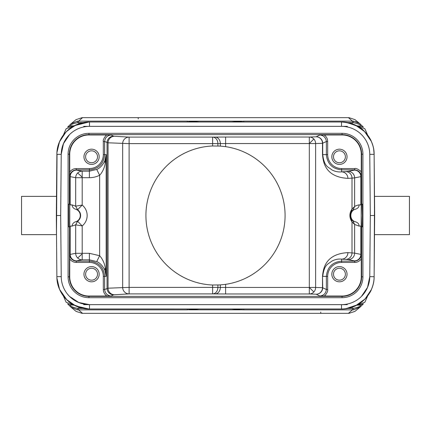 <?xml version="1.0" encoding="UTF-8"?>
<svg xmlns="http://www.w3.org/2000/svg" width="431" height="431" viewBox="0 0 431 431"><rect width="100%" height="100%" fill="white"/><g stroke="black" fill="none" stroke-linecap="round" stroke-linejoin="round"><path stroke-width="0.65" d="M225.612 146.659L220.349 146.093L220.349 143.593L225.612 143.55L225.612 146.659A69.58 69.58 0 0 1 225.612 284.341L225.612 287.45L220.349 287.407L220.349 284.907L225.612 284.341M220.349 284.907L212.628 285.02A69.58 69.58 0 0 1 145.92 215.5A69.58 69.58 0 0 1 212.628 145.98L220.349 146.093M199.785 122.005L231.221 122.005L199.785 122.005M199.214 122L187.232 121.127L187.232 122.005L89.465 122.005L341.514 122.005C352.272 122.954 359.912 126.089 364.432 131.412C368.166 135.49 370.504 138.906 371.441 141.664C372.772 145.08 373.51 147.564 373.661 149.115L374.124 154.336L374.663 215.5L374.13 276.664C374.167 280.624 373.311 284.767 371.554 289.082C370.892 291.469 368.532 294.96 364.47 299.55C358.188 305.633 350.538 308.785 341.514 308.995L89.497 308.995L89.486 304.647L341.508 304.647L89.486 304.647A28.268 28.268 0 0 1 61.224 276.621L60.69 215.5L61.224 276.621L56.87 276.664L56.337 215.5L56.881 153.926M192.856 304.647L192.35 304.647M83.296 308.407L77.618 308.343L77.3 309.808L78.598 309.873L78.895 307.238M83.689 304.647L187.194 304.647M70.301 304.647L73.162 304.647L70.668 304.852L74.197 305.218M77.618 308.343C73.087 307.594 69.391 305.8 70.576 305.035L67.645 303.855M70.932 307.163L77.3 309.814L71.067 307.26M67.581 303.807L70.576 305.035M72.273 304.157L66.266 302.384L65.921 301.754M73.168 304.647L71.837 303.909M72.694 304.388L71.923 303.952M74.03 305.067L73.674 304.906M85.78 308.817L86.426 308.855L85.812 308.779M73.103 304.615L83.835 308.504M85.78 308.79L75.667 305.929L66.417 299.437M66.164 299.179L59.796 289.804M66.266 302.384L65.496 300.838M360.079 307.152L353.7 309.814L353.382 308.343L352.413 308.407L352.402 309.873L353.7 309.808L360.456 306.813L354.961 311.371L348.975 313.342L82.025 313.342L76.045 311.371L71.083 307.281M359.933 307.265L360.822 306.533M365.068 301.781L364.734 302.384L358.247 304.421M359.939 307.26L363.408 303.817L360.332 304.852L357.843 304.647L360.801 304.647M356.825 305.213L360.429 305.04L363.419 303.807M353.382 308.343C358.43 307.314 360.779 306.215 360.429 305.04M231.786 309L241.839 309.841L189.161 309.841L188.832 308.995M231.005 308.995L231.544 308.995L231.005 308.995A4.569 4.569 0 0 0 231.011 308.995L231.064 308.995M342.279 308.989L307.545 308.995M345.22 308.817L344.59 308.855L345.199 308.79M345.834 308.715L357.832 304.647M357.353 304.895L356.922 305.094M359.077 303.952L357.875 304.625M365.504 300.849L364.734 302.384M371.204 289.804L365.1 298.909M364.998 299.012L355.333 305.929L345.22 308.79M373.963 276.74L369.776 276.627L370.31 215.5L369.776 154.379L370.31 215.5L369.776 276.627A28.268 28.268 0 0 1 341.508 304.647L341.514 308.995C358.845 309.393 374.372 293.996 374.13 276.664L374.528 196.364L374.663 215.5L374.528 196.364L374.663 215.5L370.31 215.5M188.929 308.995L231.388 308.995M199.995 308.995L199.456 308.995L199.995 308.995A4.569 4.569 0 0 1 199.989 308.995L199.936 308.995M88.721 308.989L187.232 308.995L187.232 309.873L78.598 309.873L82.58 313.342M88.937 308.989L75.705 305.94L66.897 299.906L59.553 289.336L56.919 278.092M56.504 215.5L60.69 215.5L61.224 154.373L60.69 215.5M76.061 119.624L82.116 117.658M374.496 215.5L374.13 154.336C374.372 137.004 358.845 121.607 341.514 122.005L341.514 126.353L89.492 126.353L341.514 126.353A28.268 28.268 0 0 1 369.776 154.379L374.13 154.336A32.616 32.616 0 0 0 341.524 122M69.59 134.542L63.47 143.642L61.224 154.373A28.268 28.268 0 0 1 89.492 126.353L89.497 122.005C72.166 121.601 56.628 136.999 56.87 154.336L61.224 154.373M69.585 296.453L78.738 302.492L89.486 304.647M56.87 276.664C56.628 294.001 72.16 309.399 89.497 308.995A32.616 32.616 0 0 1 56.87 276.664L56.87 276.664M361.41 296.458L367.53 287.358L369.776 276.627M69.391 226.808L68.524 226.808L68.524 204.192L69.655 204.192L69.391 276.815A19.562 19.562 0 0 0 88.953 296.377L342.047 296.377A19.562 19.562 0 0 0 361.609 276.815L362.913 276.815L362.913 154.185A20.866 20.866 0 0 0 342.047 133.319L88.953 133.319A20.866 20.866 0 0 0 68.087 154.185L68.087 276.815A20.866 20.866 0 0 0 88.953 297.681L342.047 297.681A20.866 20.866 0 0 0 362.913 276.815M104.631 276.249L104.631 289.503C105.099 293.382 107.271 295.558 111.155 296.027L88.953 296.038A19.217 19.217 0 0 1 69.736 276.815L69.747 254.613C70.21 258.498 72.386 260.674 76.265 261.138L76.335 260.997A80.473 1.406 180 0 1 76.67 260.884L82.192 259.834A6.524 6.497 79.2 0 1 75.694 253.309L89.389 253.309L99.642 255.707L96.738 261.547M69.752 204.903L72.058 204.903C72.316 207.02 73.415 208.437 75.35 209.143L77.58 209.773L75.678 206.163L72.058 204.903L69.752 204.903L69.752 226.097L72.058 226.097L75.694 224.837L77.607 221.248L75.35 221.857C73.41 222.568 72.316 223.98 72.058 226.097L69.752 226.097L69.752 216.949M69.752 226.097L69.752 215.532M89.519 169.862L76.265 169.862C72.386 170.326 70.21 172.502 69.747 176.387L69.736 154.185A19.217 19.217 0 0 1 88.953 134.962L106.845 134.962C106.107 134.946 102.562 139.601 103.327 141.497L103.327 154.621A13.937 13.937 -20.5 0 1 89.389 168.559L89.389 171.166L96.733 169.442C100.04 168.015 102.734 165.165 104.814 160.892M89.389 168.559L76.265 168.559C73.491 168.64 71.309 169.814 69.736 172.071M99.173 156.792A7.613 7.613 0 0 0 91.566 149.185A7.613 7.613 0 0 0 83.953 156.792A7.613 7.613 0 0 0 91.566 164.405A7.613 7.613 0 0 0 99.173 156.792M106.845 134.962L111.155 134.973C107.271 135.442 105.099 137.618 104.631 141.497L108.052 142.801L108.052 288.199L104.631 289.503L103.327 289.503C103.408 292.277 104.582 294.454 106.845 296.038M324.155 134.962L319.845 134.973C323.724 135.442 325.901 137.613 326.369 141.497L322.496 143.324A6.524 6.298 88.1 0 0 316.192 136.799A6.524 6.524 -116.6 0 1 322.717 143.324L322.717 154.621L326.369 154.621L326.369 141.497L327.673 141.497C327.598 138.728 326.423 136.552 324.155 134.962L342.047 134.962A19.217 19.217 0 0 1 361.264 154.185L361.264 172.077C361.361 171.425 356.593 167.745 354.735 168.559L341.611 168.559A13.937 13.937 -134.8 0 1 327.673 154.616L326.369 154.621C327.291 163.861 332.366 168.941 341.611 169.852M361.609 226.808L361.248 215.5L361.248 226.097L359.05 226.103L354.632 224.454L354.632 253.126L347.909 252.62A6.524 6.298 -86.3 0 1 341.611 259.139C338.324 258.767 335.022 259.457 331.703 261.202C328.697 264.041 324.301 263.713 322.717 276.379L327.673 276.379A13.937 13.937 -45.2 0 1 341.611 262.441L354.735 262.441C357.477 262.344 359.653 261.17 361.264 258.929L361.264 276.815L361.609 276.815L361.609 226.808L362.476 226.808L362.476 204.192L361.609 204.192L361.609 154.185A19.562 19.562 0 0 0 342.047 134.623L88.953 134.623A19.562 19.562 0 0 0 69.391 154.185L69.391 204.192M361.248 215.538L361.609 204.192M361.264 258.929L361.253 254.613C360.79 258.498 358.614 260.674 354.735 261.138L341.611 261.138L341.611 259.139L345.7 259.408A80.473 1.406 180 0 1 348.135 259.645L354.352 260.879A6.524 6.497 101.2 0 0 360.849 254.36L360.849 226.2L361.183 226.162L361.183 254.468L354.632 253.126A6.524 6.497 -78.8 0 1 348.135 259.645M361.243 226.097L361.248 217.122M361.248 214.045L361.243 204.903M361.183 226.097L361.248 204.903L360.849 204.903L361.183 204.903M75.35 209.143A6.562 6.562 0 0 1 75.35 221.857M359.05 226.103C359.168 224.158 358.053 222.746 355.704 221.873L352.973 221.022L351.389 219.519L350.08 215.5L351.389 211.481L352.973 209.978L355.704 209.127C358.042 208.27 359.158 206.858 359.05 204.897C358.834 204.79 355.16 205.883 354.632 206.546L352.003 209.024L352.003 178.116L354.632 177.874L354.632 206.546L352.973 209.978M355.704 209.132C349.234 210.398 349.212 220.602 355.704 221.868M70.178 204.903L69.817 204.844L69.817 176.521L70.178 176.64L70.178 204.8L71.912 204.903M359.034 204.903L360.849 204.903M103.327 141.497L104.631 141.497L104.631 154.621L106.161 154.621L104.83 160.898L105.256 163.36L106.161 154.621L106.161 276.379C106.101 273.065 105.8 270.156 105.256 267.64C104.361 262.862 102.486 258.88 99.642 255.707L99.642 175.293L96.738 169.453M69.747 176.387L69.817 176.521A6.524 6.524 153.4 0 1 76.335 170.003A80.473 1.406 0 0 0 76.67 170.116L82.192 171.166L82.192 177.206A6.524 0.339 44.9 0 0 77.602 173.079A6.524 6.497 100.8 0 1 82.192 171.166L89.389 171.166L89.389 177.691C92.81 177.701 96.226 176.904 99.642 175.293C102.486 172.12 104.361 168.138 105.256 163.36M77.607 221.248L82.192 225.925L75.694 224.837L75.694 253.309L69.817 254.479L69.817 226.156L70.178 226.097M360.849 226.097L359.05 226.097M75.678 206.163L82.192 205.075L77.58 209.773A6.901 6.901 0 0 1 77.58 221.227L75.678 224.831M77.607 209.752L75.694 206.169M89.389 177.691L75.694 177.691A6.524 6.497 100.8 0 1 77.602 173.079M82.192 177.206L82.192 205.075A13.426 13.426 0 0 1 82.192 225.925L82.192 259.834L89.389 259.834L89.389 253.309M104.814 270.108C102.734 265.83 100.04 262.98 96.733 261.558L89.389 259.839L89.389 261.138C98.634 262.059 103.715 267.134 104.625 276.379L106.161 276.379L104.83 270.102L105.256 267.64M111.155 296.027L113.563 294.82A80.457 0.7 180 0 1 114.495 294.723A6.524 6.449 -93.2 0 1 108.052 288.199L129.106 287.375L129.106 293.899A6.524 6.449 86.8 0 1 122.657 287.375L122.657 143.625A6.524 6.449 93.2 0 1 129.106 137.101L129.106 143.625L108.052 142.801A6.524 6.449 -86.8 0 1 114.495 136.277A80.457 0.7 0 0 1 113.563 136.18L111.155 134.973M217.892 145.964L217.892 143.625L220.349 143.593A6.524 5.264 89.3 0 0 215.085 137.074L212.628 137.101A6.524 5.264 -90.7 0 1 216.34 139.024A6.524 5.264 -90.7 0 1 217.892 143.625L212.628 143.625L212.628 137.101L129.106 137.101L114.495 136.277M313.843 139.019L309.313 143.55L309.313 137.026A6.524 6.298 -91.9 0 1 315.616 143.55L225.612 143.55L225.612 137.026L309.313 137.026L316.192 136.799L319.845 134.973M347.047 156.792A7.613 7.613 0 0 0 339.434 149.185A7.613 7.613 0 0 0 331.827 156.792A7.613 7.613 0 0 0 339.434 164.405A7.613 7.613 0 0 0 347.047 156.792M361.264 172.077L361.253 176.387C360.79 172.502 358.614 170.326 354.735 169.862L341.611 169.862L341.611 171.861C338.324 172.233 335.022 171.543 331.703 169.798C328.697 166.964 324.301 167.287 322.717 154.621L322.496 154.621C323.234 161.625 324.71 177.006 347.909 178.38L352.003 178.116A6.524 6.298 86.3 0 0 345.7 171.592L341.611 171.861A6.524 6.298 -93.7 0 1 347.909 178.38M359.05 204.897L360.849 204.8L360.849 176.64L361.183 176.532L361.248 204.903M352.973 221.022L354.632 224.454L352.003 221.976C349.202 217.59 349.202 213.27 352.003 209.024L351.389 211.481M347.909 252.62C324.732 253.956 323.207 269.44 322.496 276.379L322.717 287.676A6.524 6.524 -63.4 0 1 316.192 294.201A6.524 6.298 91.9 0 0 322.496 287.676L326.369 289.503C325.901 293.382 323.729 295.558 319.845 296.027L342.047 296.038A19.217 19.217 0 0 0 361.264 276.815M313.843 291.981A6.524 6.298 -88.1 0 1 309.313 293.974L309.313 287.45L315.616 287.45A6.524 6.298 -88.1 0 1 313.843 291.981L309.313 287.45L309.313 143.55M69.736 258.923C71.331 261.159 73.507 262.334 76.265 262.441L89.389 262.441A13.937 13.937 -110.5 0 1 103.327 276.384L104.631 276.379M99.173 274.208A7.613 7.613 0 0 0 91.566 266.595A7.613 7.613 0 0 0 83.953 274.208A7.613 7.613 0 0 0 91.566 281.815A7.613 7.613 0 0 0 99.173 274.208M114.495 294.723L129.106 293.899L212.628 293.899L212.628 287.375L217.892 287.375A6.524 5.264 -89.3 0 1 212.628 293.899L215.085 293.926A6.524 5.264 90.7 0 0 220.349 287.407L217.892 287.375L217.892 285.036M97.519 274.208A5.959 5.959 0 0 0 91.566 268.249A5.959 5.959 0 0 0 85.607 274.208A5.959 5.959 0 0 0 91.566 280.166A5.959 5.959 0 0 0 97.519 274.208M324.155 296.038C325.039 295.919 328.363 291.469 327.673 289.503L326.369 289.503L326.369 276.249M347.047 274.208A7.613 7.613 0 0 0 339.434 266.595A7.613 7.613 0 0 0 331.827 274.208A7.613 7.613 0 0 0 339.434 281.815A7.613 7.613 0 0 0 347.047 274.208M345.393 274.208A5.959 5.959 0 0 0 339.434 268.249A5.959 5.959 0 0 0 333.481 274.208A5.959 5.959 0 0 0 339.434 280.166A5.959 5.959 0 0 0 345.393 274.208M345.393 156.792A5.959 5.959 0 0 0 339.434 150.834A5.959 5.959 0 0 0 333.481 156.792A5.959 5.959 0 0 0 339.434 162.751A5.959 5.959 0 0 0 345.393 156.792M97.519 156.792A5.959 5.959 0 0 0 91.566 150.834A5.959 5.959 0 0 0 85.607 156.792A5.959 5.959 0 0 0 91.566 162.751A5.959 5.959 0 0 0 97.519 156.792M56.337 215.5L56.472 234.636L57.037 154.26M65.496 130.162L66.266 128.616L71.837 127.091L73.125 126.375M59.796 141.196L65.851 132.145M67.376 130.641L76.244 124.807L85.78 122.21M85.166 122.291L78.668 123.848M77.715 124.198L72.553 126.692M71.923 127.048L72.753 126.579M72.306 126.822L71.837 127.091M73.162 126.353L70.199 126.353L73.162 126.353M65.921 129.246L66.266 128.616M70.253 126.353L67.597 127.183M74.191 125.787L70.576 125.965L67.662 127.097M70.878 123.875L77.3 121.186L77.618 122.657L78.587 122.593L78.598 121.127L77.3 121.192L71.061 123.74M77.618 122.657C72.559 123.686 70.21 124.791 70.576 125.965M199.995 122.005L199.456 122.005L199.995 122.005A4.569 4.569 0 0 1 199.995 122.005L199.93 122.005M188.934 122.005L242.066 122.005M231.614 122.005L243.768 121.127L243.768 122.005L342.004 122M66.433 131.547L74.509 125.647L88.996 122M56.94 152.52L59.505 141.777L65.97 132.021M85.812 122.221L86.41 122.145M86.464 122.14L85.78 122.183M73.674 126.094L74.04 125.922M89.95 126.353L90.58 126.353M187.232 126.353L83.733 126.353M78.895 123.762L78.587 122.593L83.296 122.593M360.451 124.182L354.961 119.629L348.975 117.658L348.42 117.658L352.402 121.127L352.413 122.593L353.382 122.657L353.7 121.192L352.402 121.127L243.768 121.127M353.382 122.657C358.5 123.735 360.849 124.839 360.429 125.96L363.301 127.059L359.632 123.514L353.7 121.186M360.429 125.96L363.365 127.156M360.699 126.353L357.838 126.353L360.332 126.148L356.803 125.782M358.727 126.843L364.734 128.616L365.068 129.219M357.832 126.353L359.163 127.091M358.306 126.612L359.077 127.048M356.965 125.927L357.321 126.089M345.22 122.183L344.574 122.145L345.193 122.21M357.897 126.385L346.955 122.458M345.22 122.21L355.333 125.071L364.583 131.563L371.204 141.196M364.734 128.616L365.51 130.167M359.707 123.568L355.607 121.542M348.42 117.658L82.025 117.658M347.704 122.593L352.413 122.593L352.105 123.762M347.311 126.353L243.806 126.353M238.149 126.353L238.645 126.353M340.42 126.353L341.007 126.353M56.337 196.364L21.55 196.364L21.55 234.636L56.337 234.636M374.663 234.636L409.45 234.636L409.45 196.364L374.663 196.364M340.964 304.647L340.42 304.647M238.257 304.647L238.715 304.647L238.257 304.647M243.768 304.647L347.267 304.647M358.694 304.178L359.163 303.909M352.105 307.238L352.413 308.407L347.698 308.407M199.03 308.995L199.386 308.995M199.214 309L187.232 309.873M90.58 304.647L90.063 304.647M192.016 304.647L192.813 304.647M231.215 308.995L199.779 308.995L231.215 308.995M212.628 145.98L212.628 143.625L129.106 143.625L129.106 287.375L212.628 287.375L212.628 285.02M242.168 308.995L241.839 309.841L243.768 309.873L243.768 308.995M348.42 313.342L352.402 309.873L243.768 309.873M341.514 308.995L341.514 308.995A32.621 32.621 0 0 0 374.135 276.664M342.047 297.681L342.047 296.038M88.953 296.038L88.953 297.681M68.087 276.815L69.736 276.815M69.736 154.185L68.087 154.185M76.335 260.997A6.524 6.524 26.6 0 1 69.817 254.479L69.747 254.613M88.953 133.319L88.953 134.962M215.085 137.074L225.612 137.026M342.047 134.962L342.047 133.319M362.913 154.185L361.264 154.185M361.253 254.613L361.183 254.468A6.524 6.524 -26.6 0 1 354.659 260.992L354.735 262.441M76.67 170.116A6.524 6.497 -79.2 0 0 70.178 176.64L75.694 177.691L75.694 206.449M76.335 170.003L76.265 168.559M103.327 154.621L104.631 154.621C103.715 163.866 98.634 168.941 89.389 169.857M82.192 253.794A6.524 0.339 -44.9 0 1 77.602 257.921M71.912 226.097L70.178 226.2L70.178 254.36A6.524 6.497 -100.8 0 0 76.67 260.884M76.265 262.441L76.265 261.138L89.389 261.138L89.389 262.441M113.563 294.82A6.524 6.524 63.4 0 1 107.044 288.296L107.044 142.704A6.524 6.524 116.6 0 1 113.563 136.18M319.845 296.027L316.192 294.201L309.313 293.974L225.612 293.974L225.612 287.45L309.313 287.45M322.496 276.379L322.496 287.676L315.616 287.45L315.616 143.55L322.496 143.324L322.496 154.621M327.673 141.497L327.673 154.616M354.735 168.559L354.659 170.008A6.524 6.524 -153.4 0 1 361.183 176.532L361.253 176.387M354.632 177.874L360.849 176.64A6.524 6.497 78.8 0 0 354.352 170.121L348.135 171.355A6.524 6.497 -101.2 0 1 354.632 177.874M348.135 171.355A80.473 1.406 -0 0 1 345.7 171.592M354.659 170.008A80.473 1.406 -0 0 1 354.352 170.121M341.611 169.862L341.611 168.559M345.7 259.408A6.524 6.298 93.7 0 0 352.003 252.884L352.003 221.976L351.389 219.519M354.352 260.879A80.473 1.406 180 0 1 354.659 260.992M326.375 276.379C327.291 267.139 332.366 262.059 341.611 261.148M215.01 293.926L225.612 293.974M103.327 289.503L103.327 276.384M327.673 276.379L327.673 289.503M341.611 262.441L341.611 261.138M82.58 117.658L78.598 121.127L187.232 121.127M188.832 122.005L189.161 121.159L241.839 121.159L242.168 122.005M187.232 122.005L89.788 122.005L187.232 122.005M138.216 117.658L138.216 118.961M320.75 312.039L320.75 313.342M192.867 304.647L192.468 304.647M71.067 307.265L67.689 303.93M84.411 308.601L75.5 305.87L73.119 304.625M63.352 295.871L65.458 300.763M365.542 300.763L367.616 295.946M89.497 122.005L89.497 122.005A32.621 32.621 0 0 0 56.865 154.336M65.458 130.237L63.384 135.054M66.002 131.988L66.417 131.563M71.083 123.719L67.689 127.07M84.061 122.452L75.441 125.162L73.119 126.375M192.248 126.353L192.684 126.353M346.583 122.399L351.502 123.557M351.858 123.675L354.751 124.791M356.076 125.41L357.881 126.375M367.611 135.054L365.542 130.243M359.282 123.244L359.643 123.503M76.055 119.619L70.549 124.182M341.212 122.005L243.768 122.005M238.138 126.353L238.715 126.353M89.788 308.995L123.255 308.995"/></g></svg>
